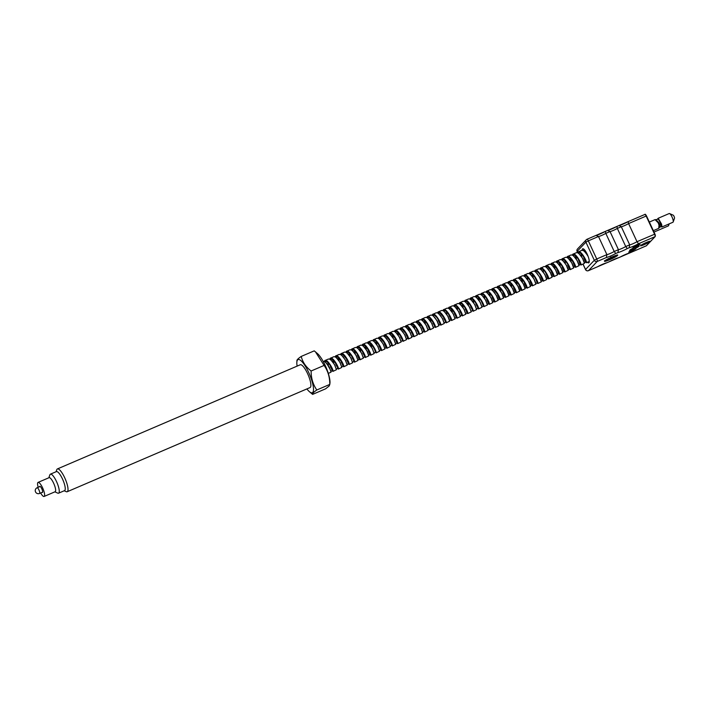 <?xml version="1.0" encoding="UTF-8"?>
<svg xmlns="http://www.w3.org/2000/svg" width="710" height="710" viewBox="0 0 710 710"><rect width="100%" height="100%" fill="white"/><g stroke="black" fill="none" stroke-linecap="round" stroke-linejoin="round"><path stroke-width="1.06" d="M653.342 230.661L658.711 228.363L659.022 225.23L658.214 222.842L655.037 219.621L649.348 222.061M656.004 219.665L658.791 222.62L659.608 224.928L659.732 227.173L658.702 228.363M657.531 219.008C658.028 218.786 658.836 219.825 659.954 222.123L661.125 226.765L659.732 227.173M658.17 218.281L657.522 219.008M662.004 226.943L672.947 222.257A4.739 1.242 -113.2 0 0 673.062 222.168A4.739 1.242 -113.2 0 0 673.186 221.955A4.739 1.242 -113.2 0 0 672.006 216.923A4.739 1.242 -113.2 0 0 669.592 213.577A4.739 1.242 -113.2 0 0 669.21 213.541L658.205 218.263L661.587 224.129L662.004 226.943L660.602 226.774M618.437 249.671L610.023 231.549A4.704 0.506 155.1 0 0 613.2 230.475A4.704 0.506 155.1 0 0 617.327 228.416L616.928 226.428L607.627 230.43L610.023 231.549L605.799 233.359L605.399 231.371L596.089 235.374L598.486 236.492A4.704 0.506 155.1 0 0 601.663 235.427A4.704 0.506 155.1 0 0 605.799 233.359L614.212 251.482A4.704 0.506 -24.9 0 1 610.076 253.55A4.704 0.506 -24.9 0 1 606.899 254.615L598.486 236.492L588.324 240.85L596.737 258.981L606.899 254.615L606.375 257.526A6.94 0.745 155.1 0 0 610.582 256.017A6.94 0.745 155.1 0 0 615.73 253.514L614.212 251.482L618.437 249.671L617.904 252.583A6.94 0.745 155.1 0 0 622.111 251.074A6.94 0.745 155.1 0 0 627.258 248.571L625.741 246.539A4.704 0.506 -24.9 0 1 621.614 248.606A4.704 0.506 -24.9 0 1 618.437 249.671M655.294 236.004A1.739 0.453 -113.2 0 0 654.913 234.087L637.003 241.702A4.704 0.506 -24.9 0 1 632.876 243.77A4.704 0.506 -24.9 0 1 629.699 244.835L621.285 226.712A4.704 0.506 155.1 0 0 624.463 225.647A4.704 0.506 155.1 0 0 628.59 223.579L637.003 241.702L638.53 243.734L655.064 236.643A0.497 0.479 43.6 0 0 655.215 236.536L646.455 245.731A0.497 0.479 43.6 0 0 646.553 245.58M587.383 262.265A7.641 2.006 -113.2 0 0 588.741 262.842A7.641 2.006 -113.2 0 0 587.223 254.251A7.641 2.006 -113.2 0 0 582.724 248.793A7.641 2.006 -113.2 0 0 582.2 250.239M646.304 242.483A5.281 0.568 -24.9 0 1 650.014 241.293A5.281 0.568 -24.9 0 1 644.236 244.648A5.281 0.568 -24.9 0 1 640.482 245.722A5.281 0.568 -24.9 0 1 646.304 242.483M635.432 247.142A5.281 0.568 -24.9 0 1 639.142 245.962A5.281 0.568 -24.9 0 1 633.364 249.308A5.281 0.568 -24.9 0 1 629.61 250.381A5.281 0.568 -24.9 0 1 635.432 247.142M653.99 232.072L668.359 225.904A3.869 1.012 -113.2 0 0 668.456 225.842A3.869 1.012 -113.2 0 0 668.554 225.665A3.869 1.012 -113.2 0 0 668.5 224.165M612.544 256.718A7.295 0.781 -24.9 0 1 617.735 255.138A7.295 0.781 -24.9 0 1 609.695 259.709A7.295 0.781 -24.9 0 1 604.503 261.28A7.295 0.781 -24.9 0 1 612.544 256.718M630.444 251.242L635.814 248.748M633.063 249.627L635.858 248.775L631.536 251.233L628.74 252.077L633.063 249.627M637.979 244.923L636.666 246.299L634.775 247.115L634.509 246.547M637.269 245.216L640.056 244.373L632.947 247.675L637.269 245.216M656.404 219.603L657.398 219.257M613.484 256.319L613.626 256.381C616.182 255.396 617.238 255.192 616.795 255.777L610.875 258.822M646.18 245.891A2.236 0.586 -113.2 0 0 646.251 245.873A2.236 0.586 -113.2 0 0 646.304 245.837L655.064 236.643A2.236 0.586 -113.2 0 0 654.567 234.176L646.153 216.053L628.59 223.579L628.19 221.591L619.049 225.514L621.285 226.712L617.327 228.416L625.741 246.539L629.699 244.835L629.175 247.746A6.94 0.745 155.1 0 0 633.373 246.246A6.94 0.745 155.1 0 0 638.53 243.734M597.616 266.72A6.94 0.745 155.1 0 1 606.97 262.709L588.475 270.643L597.234 261.449L606.375 257.526M618.099 257.916L618.499 257.765A6.94 0.745 155.1 0 0 609.144 261.777L618.099 257.916M629.362 253.088L629.77 252.929A6.94 0.745 155.1 0 0 620.416 256.94L629.362 253.088M633.781 249.325L635.698 248.74M629.663 251.322L631.865 250.168M630.578 251.517L628.794 251.952M636.062 245.758L634.775 247.115M613.626 256.381L612.73 257.339L614.354 256.638L613.777 257.251L611.869 257.774L610.911 258.822L610.476 258.076M608.257 259.718L608.603 260.046L609.508 259.079L607.875 259.78L610.094 258.476L610.893 256.958M674.456 218.352A1.757 0.461 -113.2 0 0 674.5 218.272A1.757 0.461 -113.2 0 0 674.145 216.585A1.757 0.461 -113.2 0 0 673.16 215.157L669.592 213.577M610.733 258.626L611.195 258.937L612.144 257.952M612.73 257.339L613.342 256.266M613.777 257.251L611.869 257.774L611.576 257.135M609.508 259.079L608.355 259.274M56.046 471.759L56.773 469.709A12.407 3.257 66.8 0 1 57.102 469.141A12.407 3.257 66.8 0 1 57.404 468.928A12.407 3.257 66.8 0 1 65 478.416A12.407 3.257 66.8 0 1 67.486 491.524A12.407 3.257 66.8 0 1 67.184 491.737A12.407 3.257 66.8 0 1 66.19 491.657L64.202 490.77M67.184 491.737L310.057 387.562A12.407 3.257 -113.2 0 0 310.359 387.349A12.407 3.257 -113.2 0 0 307.874 374.241A12.407 3.257 -113.2 0 0 300.277 364.762L57.404 468.928M48.83 477.777L49.886 474.821A10.348 2.716 66.8 0 1 50.162 474.351A10.348 2.716 66.8 0 1 50.41 474.173L56.383 471.609A10.348 2.716 66.8 0 1 62.729 479.516A10.348 2.716 66.8 0 1 64.796 490.45A10.348 2.716 66.8 0 1 64.548 490.628L58.566 493.184A10.348 2.716 66.8 0 1 57.741 493.122L54.865 491.844M306.897 388.92A18.052 4.73 -113.2 0 0 309.391 391.671A18.052 4.73 -113.2 0 0 313.492 388.84A18.052 4.73 -113.2 0 0 308.69 372.457A18.052 4.73 -113.2 0 0 296.842 362.402A18.052 4.73 -113.2 0 0 297.117 366.111M309.391 391.671L312.613 394.387C312.08 393.748 313.483 392.284 316.811 389.985C312.986 384.5 311.086 378.173 311.122 370.993C305.904 366.981 302.602 362.118 301.235 356.42C297.898 358.719 296.496 360.192 297.037 360.831M50.41 474.173A10.348 2.716 66.8 0 1 56.756 482.081A10.348 2.716 66.8 0 1 58.823 493.006A10.348 2.716 66.8 0 1 58.566 493.184M38.189 487.291A7.65 2.006 66.8 0 1 37.896 482.516A7.65 2.006 66.8 0 1 38.083 482.392L49.088 477.67A7.65 2.006 66.8 0 1 53.774 483.519A7.65 2.006 66.8 0 1 55.309 491.604A7.65 2.006 66.8 0 1 55.123 491.737L44.118 496.459A7.65 2.006 66.8 0 1 40.639 492.997M312.613 394.387L325.597 388.823L329.174 385.983L329.795 384.412L316.811 389.985M38.083 482.392A7.65 2.006 66.8 0 1 42.778 488.24A7.65 2.006 66.8 0 1 44.304 496.325A7.65 2.006 66.8 0 1 44.118 496.459M39.574 486.705A3.346 0.879 66.8 0 1 39.698 486.403A3.346 0.879 66.8 0 1 39.778 486.341A3.346 0.879 66.8 0 1 41.837 488.906A3.346 0.879 66.8 0 1 42.502 492.447A3.346 0.879 66.8 0 1 42.422 492.5A3.346 0.879 66.8 0 1 42.023 492.403M315.515 351.92L317.441 353.571A18.052 4.73 -113.2 0 1 326.014 367.212A18.052 4.73 -113.2 0 1 329.99 382.841L329.795 384.412C329.839 377.267 327.949 370.939 324.106 365.428L315.515 351.92L314.219 350.855L301.235 356.42M311.122 370.993L324.106 365.428M586.327 252.485L586.513 253.648M577.194 251.473L577.683 252.698L578.188 251.943C580.576 249.45 587.321 261.662 586.389 262.647L585.954 262.487M585.2 261.298L583.957 258.289M583.416 256.452L583.15 255.316M583.07 250.408L584.108 249.405M580.931 265.034L584.436 263.348L582.653 258.582L580.407 255.147L578.029 252.902L576.467 252.645L572.801 254.26C575.189 251.766 581.934 263.969 581.002 264.954L580.558 264.794M579.813 263.605L577.762 257.623M575.428 255.698L575.739 258.271M575.544 267.342L579.049 265.664L577.257 260.889L575.02 257.455L572.642 255.218L571.071 254.952L567.405 256.567C569.793 254.073 576.538 266.286 575.606 267.271L575.171 267.111M574.417 265.922L572.535 260.694M572.287 255.032L572.801 254.26M570.041 258.005L570.343 260.588M570.148 269.658L573.662 267.972L571.87 263.206L569.633 259.771L567.246 257.526L565.684 257.268L562.018 258.884C564.406 256.39 571.151 268.593 570.219 269.587L569.784 269.418M569.029 268.229L567.778 265.22M567.237 263.383L566.979 262.247M566.891 257.348L567.405 256.567M564.761 271.965L568.266 270.288L566.473 265.513L564.237 262.088L561.859 259.842L560.288 259.576L556.631 261.191C559.01 258.697 565.755 270.909 564.823 271.894L564.388 271.735M563.634 270.545L562.391 267.537M561.503 259.656L562.018 258.884M559.258 262.629L559.56 265.212M559.373 274.282L562.879 272.596L561.086 267.83L558.85 264.395L556.462 262.15L554.9 261.892L551.235 263.508C553.622 261.014 560.367 273.217 559.436 274.211L559.001 274.042M558.246 272.853L556.196 266.871M556.107 261.972L556.631 261.191M553.862 264.945L554.173 267.528M553.977 276.589L557.483 274.912L555.699 270.137L553.454 266.711L551.075 264.466L549.504 264.2L545.848 265.815C548.226 263.33 554.971 275.533 554.048 276.518L553.605 276.359M552.85 275.169L551.608 272.161M550.72 264.289L551.235 263.508M548.59 278.906L552.096 277.219L550.303 272.454L548.067 269.019L545.679 266.774L544.117 266.516L540.452 268.132C542.839 265.638 549.584 277.841 548.653 278.835L548.218 278.675M547.463 277.486L545.413 271.504M545.324 266.596L545.848 265.815M543.088 269.569L543.39 272.152M543.194 281.222L546.7 279.536L544.916 274.77L542.671 271.335L540.292 269.09L538.721 268.824L535.065 270.439C537.452 267.954 544.188 280.157 543.265 281.142L542.822 280.983M542.067 279.793L540.825 276.785M539.937 268.912L540.452 268.132M537.807 283.53L541.313 281.852L539.52 277.077L537.284 273.643L534.896 271.406L533.334 271.14L529.669 272.755C532.056 270.261 538.801 282.473 537.869 283.459L537.434 283.299M534.541 271.22L535.065 270.439M532.305 274.193L532.606 276.776M532.411 285.846L535.917 284.16L534.133 279.394L531.888 275.959L529.509 273.714L527.938 273.457L524.282 275.072C526.669 272.578 533.405 284.781 532.482 285.766L531.675 285.26M531.284 284.417L530.042 281.408M529.154 273.536L529.669 272.755M527.024 288.154L530.53 286.476L528.737 281.701L526.5 278.267L524.113 276.03L522.551 275.764L518.886 277.379C521.273 274.885 528.018 287.097 527.086 288.082L524.885 284.719L523.731 280.583M525.897 286.733L524.646 283.725M523.767 275.844L524.282 275.072M521.522 278.817L521.823 281.4M521.628 290.47L525.134 288.784L523.35 284.018L521.104 280.583L518.726 278.338L517.155 278.08L513.499 279.696C515.886 277.202 522.622 289.405 521.699 290.399L521.255 290.23M520.501 289.041L519.259 286.032M518.371 278.16L518.886 277.379M516.126 281.133L516.427 283.716M516.241 292.777L519.747 291.1L517.954 286.325L515.717 282.899L513.33 280.654L511.768 280.388L508.103 282.003C510.49 279.509 517.235 291.721 516.303 292.706L515.868 292.547M515.114 291.357L513.871 288.349M512.984 280.468L513.499 279.696M510.738 283.441L511.04 286.023M510.845 295.094L514.351 293.408L512.567 288.642L510.321 285.207L507.943 282.962L506.381 282.704L502.716 284.32C505.103 281.826 511.848 294.029 510.916 295.023L510.472 294.854M509.718 293.665L508.475 290.656M507.588 282.784L508.103 282.003M505.458 297.401L508.964 295.724L507.171 290.949L504.934 287.523L502.547 285.278L500.985 285.012L497.32 286.627C499.707 284.142 506.452 296.345 505.52 297.33L505.085 297.17M504.331 295.981L503.088 292.973M502.201 285.101L502.716 284.32M499.955 288.074L500.257 290.647M500.062 299.718L503.567 298.031L501.784 293.265L499.538 289.831L497.16 287.586L495.598 287.328L491.932 288.943C494.32 286.45 501.065 298.653 500.133 299.647L499.325 299.141M498.944 298.298L497.692 295.28M496.805 287.408L497.32 286.627M494.675 302.034L498.18 300.348L496.388 295.582L494.151 292.147L491.773 289.902L490.202 289.636L486.536 291.251C488.924 288.766 495.669 300.969 494.737 301.954L494.302 301.794M493.548 300.605L492.305 297.596M491.418 289.724L491.932 288.943M489.172 292.697L489.474 295.271M489.279 304.341L492.784 302.664L491 297.889L488.755 294.455L486.377 292.218L484.815 291.952L481.149 293.567C483.537 291.073 490.282 303.285 489.35 304.27L488.356 303.481L486.128 297.472M488.16 302.921L486.909 299.913M486.022 292.032L486.536 291.251M483.892 306.658L487.397 304.972L485.604 300.206L483.368 296.771L480.99 294.526L479.419 294.268L475.753 295.884C478.141 293.39 484.886 305.593 483.954 306.578L483.155 306.072M480.634 294.348L481.149 293.567M478.389 297.321L478.691 299.895M478.496 308.965L482.01 307.288L480.217 302.513L477.981 299.079L475.593 296.842L474.031 296.576L470.366 298.191C472.753 295.697 479.498 307.909 478.567 308.894L476.126 304.537M475.238 296.656L475.753 295.884M472.993 299.629L473.304 302.211M473.108 311.282L476.614 309.595L474.821 304.83L472.585 301.395L470.206 299.15L468.635 298.892L464.979 300.507C467.358 298.014 474.103 310.217 473.171 311.211L470.739 306.844M469.851 298.972L470.366 298.191M467.606 301.945L467.908 304.528M467.721 313.589L471.227 311.912L469.434 307.137L467.198 303.711L464.81 301.466L463.248 301.2L459.583 302.815C461.97 300.321 468.715 312.533 467.784 313.518L465.343 309.161M464.455 301.28L464.979 300.507M462.21 304.253L462.521 306.835M462.325 315.906L465.831 314.219L464.047 309.453L461.802 306.019L459.423 303.773L457.852 303.516L454.196 305.131C456.583 302.637 463.319 314.841 462.396 315.835L459.956 311.468M459.068 303.596L459.583 302.815M456.823 306.569L457.125 309.152M456.938 318.213L460.444 316.536L458.651 311.761L456.415 308.335L454.027 306.09L452.465 305.824L448.8 307.439C451.187 304.954 457.932 317.157 457 318.142L454.56 313.784M453.672 305.912L454.196 305.131M451.436 308.885L451.737 311.459M451.542 320.529L455.048 318.843L453.264 314.077L451.019 310.643L448.64 308.397L447.069 308.14L443.413 309.755C445.8 307.261 452.536 319.464 451.613 320.458L449.173 316.092M448.285 308.22L448.8 307.439M446.155 322.846L449.661 321.16L447.868 316.394L445.631 312.959L443.244 310.714L441.682 310.447L438.017 312.063C440.404 309.578 447.149 321.781 446.217 322.766L443.777 318.408M442.889 310.536L443.413 309.755M440.759 325.153L444.265 323.476L442.481 318.701L440.236 315.267L437.857 313.03L436.286 312.764L432.63 314.379C435.017 311.885 441.753 324.097 440.83 325.082L438.389 320.725M437.502 312.844L438.017 312.063M435.372 327.47L438.878 325.783L437.085 321.018L434.848 317.583L432.461 315.338L430.899 315.08L427.234 316.695C429.621 314.202 436.366 326.405 435.434 327.39L432.993 323.032M432.115 315.16L432.63 314.379M429.976 329.777L433.482 328.1L431.698 323.325L429.452 319.89L427.074 317.654L425.503 317.388L421.846 319.003C424.234 316.509 430.97 328.721 430.047 329.706L429.319 329.165M426.719 317.468L427.234 316.695M424.473 320.441L424.775 323.023M424.589 332.094L428.094 330.407L426.302 325.642L424.065 322.207L421.678 319.961L420.116 319.704L416.45 321.319C418.838 318.825 425.583 331.029 424.651 332.023L422.219 327.656M421.332 319.784L421.846 319.003M419.086 322.757L419.388 325.34M419.193 334.401L422.698 332.724L420.915 327.949L418.669 324.523L416.291 322.278L414.729 322.012L411.063 323.627C413.451 321.133 420.196 333.345 419.264 334.33L416.823 329.972M415.936 322.091L416.45 321.319M413.69 325.065L413.992 327.647M413.806 336.717L417.311 335.031L415.519 330.265L413.282 326.831L410.895 324.585L409.333 324.328L405.667 325.943C408.055 323.449 414.8 335.652 413.868 336.647L411.436 332.28M410.549 324.408L411.063 323.627M408.303 327.381L408.605 329.964M408.41 339.025L411.915 337.348L410.131 332.573L407.886 329.147L405.508 326.902L403.946 326.635L400.28 328.251C402.668 325.766 409.413 337.969 408.481 338.954L406.04 334.596M405.153 326.724L405.667 325.943M403.023 341.341L406.528 339.655L404.736 334.889L402.499 331.455L400.12 329.209L398.55 328.952L394.884 330.567C397.272 328.073 404.017 340.276 403.085 341.27L400.653 336.904M399.765 329.032L400.28 328.251M397.627 343.658L401.141 341.971L399.348 337.206L397.103 333.771L394.724 331.526L393.162 331.259L389.497 332.875C391.885 330.39 398.63 342.593 397.698 343.578L395.257 339.22M394.37 331.348L394.884 330.567M392.239 345.965L395.745 344.288L393.952 339.513L391.716 336.078L389.337 333.842L387.767 333.576L384.101 335.191C386.488 332.697 393.233 344.909 392.302 345.894L389.87 341.537M388.982 333.656L389.497 332.875M386.843 348.282L390.358 346.595L388.565 341.829L386.329 338.395L383.941 336.149L382.379 335.892L378.714 337.507C381.101 335.014 387.846 347.217 386.914 348.202L386.187 347.66M385.725 346.853L384.474 343.844M383.586 335.972L384.101 335.191M381.456 350.589L384.962 348.912L383.169 344.137L380.933 340.702L378.554 338.466L376.983 338.2L373.327 339.815C375.705 337.321 382.45 349.533 381.518 350.518L379.087 346.161M378.199 338.279L378.714 337.507M375.954 341.253L376.256 343.835M376.069 352.905L379.575 351.219L377.782 346.453L375.546 343.019L373.158 340.773L371.596 340.516L367.931 342.131C370.318 339.637 377.063 351.84 376.131 352.834L375.412 352.284M372.803 340.596L373.327 339.815M370.558 343.569L370.868 346.152M370.673 355.213L374.179 353.536L372.395 348.761L370.15 345.335L367.771 343.09L366.2 342.823L362.544 344.439C364.931 341.945 371.667 354.157 370.744 355.142L370.017 354.601M369.546 353.793L368.304 350.784M367.416 342.903L367.931 342.131M365.171 345.877L365.472 348.459M365.286 357.529L368.792 355.843L366.999 351.077L364.762 347.643L362.375 345.397L360.813 345.14L357.148 346.755C359.535 344.261 366.28 356.464 365.348 357.458L362.908 353.092M362.02 345.22L362.544 344.439M359.784 348.193L360.085 350.775M359.89 359.837L363.396 358.159L361.612 353.385L359.366 349.959L356.988 347.714L355.417 347.447L351.761 349.063C354.148 346.578 360.884 358.781 359.961 359.766L359.233 359.224M358.763 358.417L357.52 355.408M356.633 347.536L357.148 346.755M354.388 350.509L354.689 353.083M354.503 362.153L358.009 360.467L356.216 355.701L353.979 352.267L351.592 350.021L350.03 349.764L346.365 351.379C348.752 348.885 355.497 361.088 354.565 362.082L352.124 357.716M351.237 349.844L351.761 349.063M349 352.817L349.302 355.399M349.107 364.47L352.613 362.783L350.829 358.017L348.583 354.583L346.205 352.337L344.634 352.071L340.977 353.686C343.365 351.202 350.101 363.405 349.178 364.39L346.737 360.032M345.85 352.16L346.365 351.379M343.72 366.777L347.226 365.1L345.433 360.325L343.196 356.89L340.809 354.654L339.247 354.388L335.582 356.003C337.969 353.509 344.714 365.721 343.782 366.706L341.341 362.348M340.463 354.467L340.977 353.686M338.217 357.441L338.519 360.023M338.324 369.094L341.829 367.407L340.046 362.641L337.8 359.207L335.422 356.961L333.851 356.704L330.194 358.319C332.582 355.825 339.327 368.029 338.395 369.014L335.954 364.656M335.067 356.784L335.582 356.003M332.821 359.757L333.123 362.331M332.937 371.401L336.442 369.724L334.65 364.949L332.413 361.514L330.026 359.278L328.464 359.011L324.798 360.627C327.186 358.133 333.931 370.345 332.999 371.33L330.567 366.972M329.68 359.091L330.194 358.319M328.313 373.389L331.02 372.182L330.709 370.487L327.017 363.831L324.639 361.585L323.13 361.301M324.284 361.408L324.798 360.627M588.137 256.443L585.803 252.831L583.425 250.595L581.854 250.328L578.188 251.943M324.763 361.656L326.627 361.514L328.783 363.449L330.807 366.422L332.431 370.718L330.079 365.215M329.99 359.251L332.023 359.198L336.203 364.106L337.871 368.348L336.194 369.111M335.386 356.944L337.41 356.89L341.59 361.798L343.267 366.04L341.581 366.795M340.933 354.725L342.806 354.574L346.986 359.482L348.654 363.724L346.977 364.487M346.169 352.32L348.193 352.267L350.349 354.192L352.373 357.165L353.997 361.47L351.636 355.958M351.716 350.101L353.589 349.95L355.737 351.885L357.769 354.858L359.393 359.162L356.952 353.287M357.103 347.785L358.976 347.634L361.133 349.568L363.156 352.542L364.78 356.846L362.34 350.971M362.499 345.477L364.372 345.326L368.552 350.234L370.221 354.476L368.543 355.231M367.886 343.161L369.759 343.01L373.939 347.918L375.608 352.16L373.93 352.923M373.123 340.756L375.155 340.702L377.303 342.637L379.326 345.61L380.959 349.906L378.599 344.403M378.67 338.537L380.542 338.386L384.722 343.294L386.391 347.536L384.714 348.299M383.906 341.723L383.755 340.995M383.906 336.132L385.938 336.078L390.109 340.986L391.787 345.229L390.109 345.983M389.293 333.815L391.325 333.762L395.505 338.67L397.174 342.912L395.497 343.675M394.849 331.597L396.721 331.455L400.893 336.354L402.57 340.596L400.893 341.359M400.236 329.289L402.108 329.138L406.289 334.046L407.957 338.288L406.28 339.043M405.632 326.973L407.505 326.822L411.676 331.73L413.353 335.972L411.667 336.735M411.019 324.665L412.892 324.514L415.039 326.449L417.072 329.422L418.696 333.718L416.335 328.215M416.415 322.349L418.279 322.198L422.459 327.106L424.136 331.348L422.45 332.111M421.642 325.535L421.491 324.807M421.802 320.033L423.675 319.89L425.822 321.825L427.855 324.798L429.479 329.094L427.118 323.591M427.038 317.627L429.062 317.574L433.242 322.482L434.919 326.724L433.233 327.488M432.585 315.409L434.458 315.267L436.606 317.192L438.638 320.174L440.262 324.47L437.901 318.959M437.821 313.003L439.845 312.95L444.025 317.858L445.702 322.1L444.016 322.864M443.209 316.287L443.058 315.56M443.368 310.785L445.241 310.643L447.389 312.569L449.421 315.542L451.045 319.846L448.684 314.335M448.605 308.38L450.628 308.326L454.808 313.234L456.477 317.476L454.799 318.231M453.992 306.063L456.024 306.01L458.172 307.945L460.204 310.918L461.828 315.222L459.237 308.619M459.539 303.853L461.411 303.702L463.568 305.637L465.591 308.61L467.216 312.906L464.775 307.031M464.935 301.537L466.807 301.386L468.955 303.321L470.978 306.294L472.611 310.598L470.02 303.995M470.322 299.221L472.194 299.079L474.351 301.013L476.374 303.986L477.999 308.282L475.407 301.679M475.718 296.913L477.59 296.762L479.738 298.697L481.762 301.67L483.395 305.974L480.945 300.099M480.945 294.508L482.978 294.455L485.125 296.381L487.158 299.363L488.782 303.658L486.341 297.783M486.341 292.192L488.373 292.138L490.521 294.073L492.545 297.046L494.178 301.351L491.817 295.839M491.728 289.884L493.761 289.831L497.941 294.73L499.609 298.972L497.932 299.735M497.124 293.159L496.973 292.431M497.284 287.665L499.157 287.514L501.304 289.449L503.328 292.422L504.952 296.727L502.36 290.124M502.671 285.349L504.544 285.198L508.724 290.106L510.392 294.348L508.715 295.111M507.907 282.944L509.931 282.891L512.087 284.825L514.111 287.798L515.735 292.094L513.383 286.591M513.294 280.627L515.327 280.574L517.475 282.509L519.507 285.482L521.131 289.786L518.691 283.911M518.691 278.32L520.714 278.267L522.871 280.202L524.894 283.175L526.518 287.47L523.927 280.867M524.237 276.101L526.11 275.95L528.258 277.885L530.29 280.858L531.914 285.163L529.323 278.56M529.625 273.785L531.497 273.643L533.654 275.569L535.677 278.551L537.301 282.846L534.861 276.971M534.861 271.38L536.893 271.327L539.041 273.261L541.073 276.234L542.697 280.539L540.248 274.663M540.408 269.161L542.28 269.019L544.437 270.945L546.46 273.918L548.084 278.222L545.724 272.711M545.644 272.347L545.493 271.619M545.804 266.853L547.676 266.703L551.847 271.611L553.525 275.853L551.847 276.607M551.031 270.04L550.889 269.312M551.191 264.537L553.063 264.386L557.243 269.294L558.912 273.536L557.235 274.3M556.427 267.723L556.276 266.995M556.587 262.23L558.459 262.079L560.607 264.014L562.631 266.987L564.264 271.282L561.903 265.78M561.974 259.913L563.846 259.762L566.003 261.697L568.027 264.67L569.651 268.975L567.21 263.099M567.37 257.597L569.242 257.455L573.414 262.363L575.091 266.605L573.414 267.359M572.757 255.289L574.63 255.138L576.777 257.073L578.81 260.046L580.434 264.351L577.842 257.748M578.153 252.973L580.026 252.831L582.173 254.757L584.197 257.739L585.83 262.034L583.238 255.431M583.54 250.665L584.907 250.293M586.975 253.727L587.205 254.819M581.357 253.869L581.809 257.135M584.055 261.679L582.795 258.848M575.97 256.177L576.422 259.452M578.668 263.996L577.399 261.156M570.574 258.493L570.964 261.484M573.272 266.303L572.011 263.472M565.204 260.082L565.187 260.801M567.885 268.62L566.615 265.78M559.791 262.833L560.181 266.108M562.489 270.927L561.228 268.096M554.403 265.141L554.794 268.424M557.101 273.243L555.832 270.404M551.714 275.551L550.445 272.72M546.318 277.867L545.049 275.027M540.931 280.175L539.662 277.344M532.837 274.681L533.228 277.672M535.535 282.491L534.266 279.66M527.45 276.989L527.841 279.988M530.148 284.808L528.879 281.968M522.054 279.305L522.445 282.296M524.752 287.115L523.483 284.284M516.667 281.613L517.058 284.612M519.365 289.431L518.096 286.591M511.289 283.201L511.271 283.645M511.271 283.929L511.661 286.92M513.969 291.739L512.709 288.908M508.582 294.055L507.313 291.215M500.488 288.553L500.878 291.553M503.186 296.363L501.926 293.532M497.799 298.679L496.53 295.839M489.705 293.177L490.095 296.177M484.318 295.493L484.708 298.484M478.922 297.801L479.312 300.8M468.138 302.424L468.529 305.424M462.769 304.013L462.751 304.457M462.751 304.741L463.142 307.732M446.572 311.681L446.963 314.672M449.279 319.491L448.01 316.651M438.496 324.115L437.227 321.284M430.402 318.613L430.792 321.612M425.015 320.929L425.405 323.92M419.619 323.236L420.009 326.236M414.232 325.553L414.622 328.544M408.836 327.869L409.226 330.86M403.457 329.449L403.449 329.893M392.665 334.8L393.056 337.8M376.486 341.741L376.877 344.732M371.099 344.048L371.49 347.048M365.703 346.365L366.094 349.355M360.316 348.681L360.707 351.672M354.92 350.988L355.311 353.988M349.533 353.305L349.923 356.296M327.967 362.553L328.357 365.543M586.744 253.257L586.992 254.491M587.853 255.698L584.303 251.233M581.153 252.929L581.144 253.372M581.153 253.674L581.596 256.807M584.436 263.126L582.715 258.476L578.907 253.541M575.757 255.982L576.147 258.866M579.041 265.442L577.328 260.792L573.52 255.857M570.37 257.552L570.361 257.996M570.37 258.298L570.813 261.431M573.653 267.759L571.941 263.099L568.124 258.165M564.974 260.605L565.364 263.49M568.257 270.066L566.544 265.416L562.737 260.481M559.587 262.922L559.977 265.806M562.87 272.383L561.157 267.723L557.341 262.798M554.191 265.229L554.59 268.114M557.474 274.69L555.761 270.04L551.954 265.105M548.803 266.8L548.794 267.244M552.087 277.007L550.374 272.347L546.558 267.421M543.416 269.117L543.407 269.56M546.691 279.314L544.978 274.663L541.171 269.729M541.304 281.63L539.591 276.971L535.775 272.045M532.633 273.74L532.624 274.184M532.633 274.486L533.024 277.361M535.917 283.938L534.195 279.287L530.388 274.353M527.237 276.793L527.628 279.678M530.521 286.254L528.808 281.604L524.992 276.669M521.85 279.11L522.24 281.985M525.134 288.571L523.412 283.911L519.605 278.977M516.454 281.417L516.845 284.302M519.738 290.878L518.025 286.228L514.209 281.293M511.067 283.734L511.457 286.618M514.351 293.195L512.629 288.535L508.822 283.609M508.955 295.502L507.242 290.851L503.434 285.917M500.284 288.358L500.674 291.242M503.567 297.818L501.846 293.159L498.038 288.233M498.172 300.126L496.459 295.475L492.651 290.541M492.784 302.442L491.072 297.783L487.255 292.857M484.105 295.298L484.495 298.173M487.388 304.75L485.675 300.099L481.868 295.165M478.717 297.605L479.108 300.49M482.001 307.066L480.288 302.416L476.472 297.481M473.322 299.922L473.712 302.797M476.605 309.382L474.892 304.723L471.085 299.789M471.218 311.69L469.505 307.039L465.689 302.105M465.822 314.006L464.109 309.347L460.302 304.421M457.151 306.853L457.542 309.738M460.435 316.314L458.722 311.663L454.906 306.729M451.764 308.424L451.755 308.868M451.764 309.169L452.155 312.054M455.039 318.63L453.326 313.971L449.519 309.045M449.652 320.938L447.939 316.287L444.123 311.353M444.265 323.254L442.543 318.595L438.736 313.669M438.869 325.562L437.156 320.911L433.34 315.977M430.198 318.417L430.588 321.302M433.482 327.878L431.76 323.227L427.952 318.293M424.802 320.734L425.192 323.609M428.086 330.194L426.373 325.535L422.556 320.601M419.415 323.041L419.805 325.925M422.698 332.502L420.977 327.851L417.169 322.917M414.019 324.612L414.019 325.056M414.019 325.358L414.409 328.242M417.302 334.818L415.59 330.159L411.782 325.233M408.632 327.665L409.022 330.549M411.915 337.126L410.194 332.475L406.386 327.541M403.236 329.236L403.236 329.68M406.519 339.442L404.806 334.783L400.999 329.857M397.848 331.552L397.84 331.996M397.848 332.289L398.239 335.173M401.132 341.75L399.419 337.099L395.603 332.165M392.452 333.86L392.452 334.303M392.452 334.605L392.843 337.49M395.736 344.066L394.023 339.407L390.216 334.481M387.065 336.176L387.056 336.62M390.349 346.373L388.636 341.723L384.82 336.788M384.962 348.912L383.24 344.039L379.433 339.105M376.282 341.545L376.673 344.421M379.575 351.219L377.853 346.347L374.037 341.412M370.886 343.853L371.286 346.737M374.179 353.536L372.457 348.663L368.65 343.729M365.499 346.169L365.89 349.054M368.783 355.63L367.07 350.971L363.254 346.045M360.112 348.477L360.502 351.361M363.396 358.159L361.674 353.287L357.867 348.353M358.009 360.467L356.287 355.595L352.471 350.669M349.329 353.101L349.719 355.985M352.613 362.783L350.891 357.911L347.083 352.976M347.226 365.1L345.504 360.219L341.688 355.293M338.546 357.733L338.936 360.609M341.829 367.407L340.108 362.535L336.3 357.6M333.15 360.041L333.54 362.925M336.442 369.724L334.721 364.851L330.904 359.917M331.046 372.031L329.325 367.159L325.517 362.224M324.399 361.461L326.52 361.097L328.81 363.218L330.958 366.458L332.449 371.099L329.866 364.896M329.795 359.145L331.916 358.79L334.197 360.902L337.756 367.194L338.075 368.783L337.587 368.508M335.182 356.837L337.303 356.473L339.593 358.594L341.741 361.834L343.232 366.475L340.649 360.272M340.578 354.521L342.699 354.166L344.98 356.278L347.137 359.526L348.619 364.168L345.956 357.6M345.965 352.213L348.086 351.849L350.376 353.962L353.926 360.254L354.246 361.851L353.766 361.576M351.361 349.897L353.482 349.542L355.763 351.654L359.322 357.938L359.642 359.535L359.154 359.26M356.748 347.589L358.87 347.226L361.159 349.338L364.709 355.63L365.029 357.228L364.549 356.944M362.144 345.273L364.265 344.909L366.546 347.03L370.105 353.314L370.425 354.911L369.937 354.636M367.531 342.957L369.653 342.602L371.942 344.714L375.492 351.006L375.812 352.595L375.333 352.32M372.927 340.649L375.04 340.285L377.329 342.406L379.486 345.646L380.968 350.287L378.386 344.084M378.315 338.333L380.436 337.978L382.726 340.09L384.873 343.338L386.364 347.98L383.782 341.776M383.702 341.412L383.551 340.702M383.702 336.025L385.823 335.661L388.113 337.783L391.663 344.066L391.991 345.663L391.503 345.388M389.098 333.709L391.219 333.354L393.509 335.466L395.656 338.714L397.147 343.356L394.565 337.152M394.485 331.401L396.606 331.037L398.896 333.15L402.446 339.442L402.774 341.04L402.286 340.764M399.952 334.836L399.73 333.771M399.881 329.085L402.002 328.73L404.292 330.842L406.439 334.082L407.93 338.732L405.348 332.529M405.259 332.165L405.117 331.455M405.268 326.777L407.389 326.414L409.679 328.526L411.827 331.774L413.318 336.416L410.513 329.147M410.664 324.461L412.785 324.097L415.066 326.218L418.625 332.502L418.944 334.099L418.456 333.824M416.051 322.145L418.172 321.79L420.462 323.902L422.61 327.15L424.101 331.792L421.518 325.588M421.438 325.224L421.296 324.514M421.447 319.837L423.568 319.473L425.849 321.594L429.408 327.878L429.727 329.476L429.239 329.2M426.914 323.272L426.683 322.207M426.834 317.521L428.955 317.166L431.245 319.278L434.795 325.57L435.115 327.159L434.635 326.884M432.221 320.601L432.079 319.89M432.23 315.213L434.351 314.849L436.632 316.971L438.789 320.21L440.271 324.852L437.608 318.284M437.617 312.897L439.738 312.542L442.028 314.654L445.578 320.947L445.898 322.535L445.418 322.26M443.013 310.589L445.135 310.226L447.415 312.338L449.572 315.586L451.054 320.228L448.471 314.024M448.4 308.273L450.522 307.918L452.811 310.03L454.959 313.27L456.45 317.92L453.867 311.717M453.796 305.966L455.918 305.602L458.198 307.714L460.355 310.962L461.837 315.604L459.033 308.335M459.184 303.649L461.305 303.285L463.594 305.406L465.742 308.646L467.233 313.287L464.571 306.729M464.58 301.333L466.692 300.978L468.982 303.09L472.541 309.382L472.86 310.971L472.372 310.696M469.967 299.025L472.088 298.661L474.378 300.783L477.928 307.066L478.247 308.664L477.759 308.389M475.434 302.46L475.203 301.395M475.354 296.709L477.475 296.354L479.765 298.466L481.921 301.714L483.403 306.356M480.75 294.401L482.871 294.038L485.161 296.159L487.309 299.398L488.799 304.04M486.137 292.085L488.258 291.73L490.548 293.842L492.704 297.091L494.187 301.732L491.524 295.165M491.533 289.778L493.654 289.414L495.944 291.526L499.494 297.818L499.574 299.416M496.92 287.461L499.041 287.106L501.331 289.219L503.479 292.458L504.97 297.108L502.387 290.905M502.316 285.154L504.437 284.79L506.718 286.902L508.875 290.15L510.357 294.792L507.783 288.588M507.703 282.837L509.824 282.473L512.114 284.595L514.262 287.834L515.753 292.476L513.17 286.281M513.099 280.521L515.22 280.166L517.501 282.278L521.06 288.571L521.38 290.159L520.891 289.884M518.486 278.214L520.607 277.85L522.897 279.971L525.045 283.21L526.536 287.852M523.882 275.897L526.003 275.542L528.284 277.654L530.441 280.903L531.923 285.544M529.269 273.59L531.391 273.226L533.68 275.347L537.23 281.63L537.55 283.228L537.071 282.953M534.666 271.273L536.787 270.918L539.067 273.03L541.224 276.279L542.706 280.92L540.044 274.353M540.053 268.966L542.174 268.602L544.463 270.714L546.611 273.962L548.102 278.604L545.289 271.335M545.449 266.649L547.57 266.294L549.851 268.407L552.007 271.646L553.489 276.296L550.907 270.093M550.836 264.342L552.957 263.978L555.247 266.09L557.394 269.339L558.885 273.98L556.303 267.776M556.223 267.413L556.072 266.711M556.223 262.026L558.344 261.662L560.634 263.783L562.79 267.022L564.272 271.664L561.69 265.469M561.619 259.709L563.74 259.354L566.03 261.466L568.178 264.715L569.668 269.356L566.855 262.079M567.006 257.402L569.127 257.038L571.417 259.159L573.573 262.398L575.056 267.04L572.393 260.472M572.402 255.085L574.523 254.73L576.813 256.842L578.961 260.091L580.452 264.732L577.638 257.455M577.789 252.778L579.91 252.414L582.2 254.535L585.75 260.818L586.078 262.416L585.59 262.141M583.256 256.212L583.034 255.147M583.185 250.461L584.49 249.796M608.301 230.253A6.94 0.745 155.1 0 0 616.884 226.472M618.889 225.602L616.981 226.419M619.573 225.425A6.94 0.745 155.1 0 0 628.146 221.635M628.243 221.582L644.778 214.491A2.236 0.586 -113.2 0 1 644.84 214.455C645.071 213.896 645.63 214.393 646.508 215.938L654.895 234.06M587.072 239.243L596.089 235.374M596.773 235.196A6.94 0.745 155.1 0 0 605.355 231.416M607.627 230.43L605.452 231.362M586.948 239.297A2.236 0.586 66.8 0 1 587.01 239.261A2.236 0.586 66.8 0 1 588.324 240.85L585.91 242.163A2.236 2.139 -136.4 0 1 586.948 239.297M596.249 235.294L587.01 239.261A2.236 2.236 0 0 0 586.274 239.767L577.505 248.961A2.236 2.139 43.6 0 0 577.141 251.358L585.91 242.163L594.314 260.286L585.555 269.48L583.07 264.12M645.425 214.748A1.739 0.453 66.8 0 1 646.482 215.938L646.153 216.053A2.236 0.586 -113.2 0 0 644.84 214.455L628.199 221.591M577.727 252.6L577.097 251.446A2.236 2.236 0 0 1 577.505 248.961M594.314 260.286L596.737 258.981A2.236 0.586 66.8 0 1 597.234 261.449A2.236 2.139 -136.4 0 1 594.314 260.286M585.617 269.596L585.555 269.48A2.236 2.139 43.6 0 0 588.475 270.643A2.236 0.586 66.8 0 1 588.421 270.679A2.236 0.586 66.8 0 1 588.341 270.696M629.61 253.008L646.455 245.731A0.497 0.479 43.6 0 1 646.304 245.837L629.77 252.929M655.215 236.536L654.922 234.069L646.508 215.938M627.258 248.571L629.175 247.746M615.73 253.514L617.904 252.583M618.499 257.765L620.416 256.94M606.97 262.709L609.144 261.777M604.654 260.668C603.926 261.431 605.24 261.227 608.585 260.055A6.399 0.692 -24.9 0 1 605.444 260.65A6.399 0.692 -24.9 0 1 611.044 257.49M37.053 487.805A3.097 0.817 66.8 0 1 37.124 487.752A3.097 0.817 66.8 0 1 38.952 489.962A3.097 0.817 66.8 0 1 39.645 493.397A3.097 0.817 66.8 0 1 39.574 493.45L42.627 492.145M611.186 258.946L616.946 255.671L617.167 254.863M616.928 226.428L619.049 225.514M605.399 231.371L607.778 230.351M582.999 264.147L585.51 269.569A2.236 2.236 0 0 0 588.421 270.679L597.66 266.711M606.81 262.789L609.189 261.768M618.348 257.845L620.46 256.94M656.519 219.647L655.028 219.63M669.202 223.863L668.554 225.665M674.5 218.272L673.186 221.955M296.842 362.402L296.94 360.458M40.186 486.439L37.124 487.752A3.097 3.097 0 0 0 35.5 491.826A3.097 3.097 0 0 0 39.574 493.45M589.264 261.457L586.327 262.718M325.207 361.31L324.603 361.567M332.431 370.718L330.798 371.419M341.377 354.37L340.773 354.627M353.997 361.47L352.364 362.171M352.16 349.746L351.556 350.003M359.393 359.162L357.76 359.855M357.556 347.43L356.952 347.696M364.78 356.846L363.147 357.547M362.943 345.122L362.34 345.38M368.339 342.806L367.736 343.063M380.959 349.906L379.326 350.607M379.122 338.182L378.519 338.439M395.292 331.242L394.689 331.508M400.68 328.934L400.076 329.192M406.076 326.618L405.472 326.875M411.463 324.31L410.859 324.568M418.696 333.718L417.063 334.419M416.859 321.994L416.255 322.251M422.246 319.686L421.642 319.944M429.479 329.094L427.846 329.795M433.029 315.062L432.425 315.32M440.262 324.47L438.629 325.171M443.812 310.43L443.209 310.696M451.045 319.846L449.412 320.547M461.828 315.222L460.195 315.923M459.991 303.498L459.388 303.756M467.216 312.906L465.582 313.607M465.378 301.182L464.775 301.439M472.611 310.598L470.978 311.299M470.774 298.874L470.171 299.132M477.999 308.282L476.366 308.983M476.161 296.558L475.558 296.815M483.395 305.974L481.762 306.676M488.782 303.658L487.149 304.359M494.178 301.351L492.545 302.052M497.728 287.31L497.124 287.568M504.952 296.727L503.319 297.419M503.115 284.994L502.511 285.251M515.735 292.094L514.102 292.795M521.131 289.786L519.498 290.488M526.518 287.47L524.885 288.171M524.681 275.746L524.078 276.004M531.914 285.163L530.281 285.864M530.077 273.439L529.474 273.696M537.301 282.846L535.668 283.547M542.697 280.539L541.064 281.24M540.86 268.806L540.257 269.072M548.084 278.222L546.452 278.923M546.247 266.498L545.644 266.756M551.643 264.182L551.04 264.439M557.03 261.875L556.427 262.132M564.264 271.282L562.631 271.983M562.427 259.558L561.823 259.816M569.651 268.975L568.018 269.676M567.814 257.251L567.21 257.508M573.21 254.934L572.597 255.192M580.434 264.351L578.801 265.052M578.597 252.627L577.993 252.884M585.83 262.034L584.188 262.736M583.984 250.311L583.38 250.568"/></g></svg>
